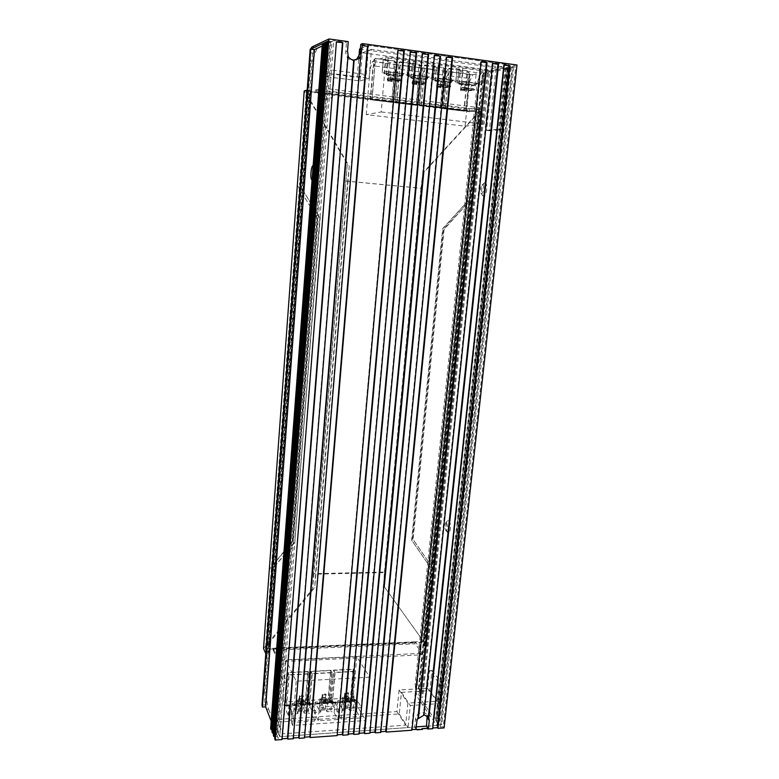 <?xml version="1.0" encoding="UTF-8"?>
<svg xmlns="http://www.w3.org/2000/svg" width="779" height="779" viewBox="0 0 779 779"><rect width="100%" height="100%" fill="white"/><g stroke="black" fill="none" stroke-linecap="round" stroke-linejoin="round"><path stroke-width="0.58" stroke-dasharray="3.9 2.92" d="M484.908 182.783C488.248 182.549 486.729 196.707 483.486 196.172L482.727 195.792C480.896 191.322 481.383 187.067 484.178 183.026L484.908 182.783M482.444 185.003C484.548 184.866 483.593 193.854 481.539 193.533L481.052 193.289C479.893 190.446 480.205 187.729 481.977 185.159L482.444 185.003M448.908 520.781C451.723 522.913 450.515 535.173 447.75 532.67L447.652 532.593C445.539 528.542 445.51 524.588 447.536 520.732L448.908 520.781M446.581 522.943C448.1 526.945 447.857 529.467 445.841 530.518L445.783 530.47C444.449 527.889 444.419 525.367 445.715 522.913L446.581 522.943M312.067 179.783L312.175 179.754C314.054 179.355 315.086 166.492 313.294 165.713L313.139 165.645M314.638 177.456L314.755 177.437C316.167 174.574 316.401 171.604 315.466 168.507L315.32 168.459C313.995 168.264 313.285 177.641 314.638 177.456M348.038 56.088L348.116 55.143M356.227 59.866L352.254 60.596C347.97 59.555 345.798 56.653 345.74 51.891L346.499 42.397L348.262 41.628M266.467 709.445L268.658 709.299C267.294 705.608 266.545 700.126 266.379 692.872L313.207 61.259C314.57 53.537 316.216 49.028 318.163 47.753L333.694 40.625L346.499 42.397M492.737 63.313L492.104 63.469L423.387 714.528L423.932 714.509M492.104 63.469L492.708 63.557M423.854 715.219L423.387 714.528M506.642 68.912L503.234 68.445L485.015 72.564L488.297 73.012L506.642 68.912L436.503 717.147L433.416 717.362L421.059 699.766L419.745 697.312L422.724 697.127L422.062 695.345L419.083 695.53L418.08 691.713L419.569 691.625L483.788 76.011L482.152 75.797L418.08 691.713M436.503 717.147L437.301 718.287L434.215 718.501L435.636 720.526L438.733 720.312L439.551 721.461L436.454 721.675L437.886 723.72L441.002 723.506L441.82 724.665L438.704 724.889L440.164 726.963L443.29 726.739L444.118 727.917M432.705 728.735L432.228 728.034L432.783 727.995M422.345 729.475L421.965 728.774M411.925 730.225L411.468 729.524L412.003 729.485M380.756 732.464L380.824 731.715M369.869 733.253L369.937 732.494M359.1 734.022L359.168 733.273M348.252 734.801L348.33 734.042M337.151 735.6L337.219 734.84M304.511 737.947L304.579 737.177M293.313 738.755L293.371 737.986M282.027 739.563L282.086 738.794M274.89 736.486L277.285 736.311L278.181 738.531L274.714 738.784M273.517 733.039L275.893 732.873L276.779 735.064L273.341 735.308M272.153 729.631L274.529 729.475L275.396 731.637L271.978 731.87M271.189 721.179L274.033 728.248L270.634 728.482M268.658 709.299L279.788 736.671L436.961 725.522L419.063 699.883L421.059 699.766M482.152 75.797L484.032 72.798L487.303 73.236L490.273 71.055L517.003 64.998M360.774 44.364L508.629 64.793L484.781 70.305C481.802 71.376 479.319 75.534 477.342 82.788L479.513 83.071L482.396 79.234L418.995 688.081L417.184 684.176L415.207 684.283L477.342 82.788M322.165 46.049L326.148 44.228L274.033 728.248M485.015 72.564L419.745 697.312M503.234 68.445L433.416 717.362M484.032 72.798L419.083 695.53M310.159 49.398L313.81 49.895L312.574 53.147L264.685 700.925L265.269 704.946L261.997 705.151M313.81 49.895L265.269 704.946M479.513 83.071L417.184 684.176M264.217 692.998L262.737 697.293L309.838 56.38L310.802 60.947L264.217 692.998L266.379 692.872M488.297 73.012L422.724 697.127M487.303 73.236L422.062 695.345M515.708 66.887L510.303 66.858L515.708 66.887L443.29 726.739M513.75 67.325L441.82 724.665M512.64 67.569L507.285 67.539L512.64 67.569L441.002 723.506M510.712 68.007L439.551 721.461M509.622 68.25L504.305 68.211L509.622 68.25L438.733 720.312M507.713 68.679L437.301 718.287M310.802 60.947L313.207 61.259M429.433 670.505L432.004 670.368L429.842 690.671L401.448 692.375L399.267 713.944L273.935 722.289L277.967 669.317L280.791 669.18L276.934 719.484L396.93 711.587L399.091 689.97L427.544 688.295L429.433 670.505L438.957 683.037L441.586 682.891L439.337 703.641L410.309 705.511L408.04 727.567L279.788 736.671L333.694 40.625M416.278 726.865L414.671 726.982L415.528 718.705C415.85 712.873 425.061 710.107 426.999 715.239L427.155 715.619M436.961 725.522L508.629 64.793L501.598 129.606L498.745 129.275L505.396 67.676L371.515 49.32L369.071 78.309L334.347 73.859L332.477 97.784L329.303 97.404L331.426 70.013L366.227 74.511L368.662 45.455L508.629 64.793L496.077 67.695L489.378 130.726L501.598 129.606M415.207 684.283C415.587 691.207 416.872 696.407 419.063 699.883M510.303 66.858L438.704 724.889M512.251 66.41L440.164 726.963M422.491 53.624L421.955 53.8L358.7 733.302M421.955 53.8L422.471 53.868M434.478 55.28L433.922 55.445L369.46 732.533M433.922 55.445L434.458 55.523M398.04 50.255L397.524 50.431L336.781 734.87M397.524 50.431L398.02 50.499M446.581 56.955L446.016 57.11L380.337 731.754M446.016 57.11L446.562 57.188M324.171 43.546L326.839 43.916L328.056 43.351L275.396 731.637M326.839 43.916L274.529 729.475M328.056 43.351L324.23 42.826M326.089 42.67L328.757 43.03L329.994 42.465L276.779 735.064M328.757 43.03L275.893 732.873M329.994 42.465L326.138 41.939M326.148 44.228L322.34 43.712M328.027 41.774L330.705 42.144L331.961 41.569L278.181 738.531M330.705 42.144L277.285 736.311M331.961 41.569L328.076 41.034M507.285 67.539L436.454 721.675M509.203 67.101L437.886 723.72M504.305 68.211L434.215 718.501M506.204 67.783L435.636 720.526M360.18 56.935L304.18 737.207M504.198 64.9L503.555 65.046L504.179 65.134M503.555 65.046L432.228 728.034M410.416 51.959L409.89 52.135L347.872 734.081M409.89 52.135L410.397 52.203M347.677 55.319L292.992 738.005M481.179 61.726L480.565 61.882L481.159 61.96M480.565 61.882L411.468 729.524M312.574 53.147L310.763 52.904L263.059 701.022L264.685 700.925M336.421 41.754L281.725 738.813M309.838 56.38L310.763 52.904M263.059 701.022L262.737 697.293M483.788 76.011L482.396 79.234M418.995 688.081L419.569 691.625M416.044 729.076L414.671 726.982M423.679 645.625L479.348 111.261L481.013 111.348L425.149 646.025L423.503 645.401L425.003 645.333L422.52 642.208L415.304 642.529L414.788 641.857L423.484 641.468L384.485 586.996L424.127 171.584L384.485 586.996M425.149 646.025L427.038 645.937L423.484 641.468L431.332 565.992L412.802 539.058L443.777 229.299L469.289 201.323L431.332 565.992L413.094 539.419L444.108 229.357L469.289 201.323L478.559 112.215L483.058 111.592L481.013 111.348M479.348 111.261L480.75 111.485L477.615 111.923L469.124 111.056L304.209 90.958L347.327 163.794L312.642 588.963L263.536 648.595L273.069 648.167L273.4 648.878L265.493 649.228L267.002 652.568L268.648 652.49L267.879 653.26L309.448 90.374L307.169 90.091M265.795 653.357L267.879 653.26M415.304 642.529L415.353 641.818L273.439 648.147L273.4 648.878M319.117 217.049L299.535 184.662L271.238 570.627L293.946 542.71L294.735 542.671L319.945 217.117L319.117 217.049L299.516 184.672L306.205 93.431L349.284 166.229L347.707 181.244L420.981 188.294L422.802 173.629L477.313 114.172L468.345 200.485L442.676 228.637L411.604 540.09L430.251 567.17L422.52 642.208M422.656 640.289L383.56 585.681L384.417 572.594L315.524 574.172L314.745 587.532L265.6 647.222L265.493 649.228M315.086 90.247L321.474 88.3L325.291 88.446L479.601 107.716L469.747 109.187L315.086 90.247L314.648 92.234L306.429 91.046L310.334 90.617L268.736 652.675M309.448 90.374L310.334 90.617M314.697 91.601L469.192 110.462L469.124 111.056L478.559 112.215L424.127 171.584M292.826 540.597L269.31 569.43L293.128 540.957L317.618 218.714L292.885 540.587M317.686 218.714L297.335 185.246L317.618 218.714M427.038 645.937L483.058 111.592M347.327 163.794L313.518 573.685L385.459 572.049M345.535 180.991L422.052 188.343M313.518 573.685L312.642 588.963M414.788 641.857L273.069 648.167L273.03 648.683L414.74 642.354L414.788 641.857M293.946 542.71L294.267 543.09L271.238 570.627L265.6 647.222M349.284 166.229L314.745 587.532M319.487 217.107L320.247 217.175L294.735 542.671M294.267 543.09L294.998 543.07M422.802 173.629L383.56 585.681M267.002 652.568L308.416 90.432M306.205 93.431L306.429 91.046M480.75 111.485L425.003 645.333M477.313 114.172L477.615 111.923M468.345 200.485L430.281 567.2L411.906 540.47L443.037 228.695L468.374 200.476M420.981 188.294L384.417 572.594M347.707 181.244L315.524 574.172M469.786 110.969L469.679 111.796L314.998 92.974L315.086 92.107M479.124 111.29L423.503 645.401M310.227 90.656L268.648 652.49M479.387 107.775L479.192 109.625L470.088 110.92L469.679 111.796M469.192 110.462L469.747 109.187M479.192 109.625L321.328 90.247L315.281 92.049L470.088 110.92M314.998 92.974L315.281 92.049M281.365 661.673L278.015 660.573L278.132 658.995L281.482 660.095L281.365 661.673L420.913 654.876L421.069 653.367L422.861 652.403L415.353 641.818M273.439 648.147L273.546 649.199L415.548 642.831M414.74 642.354L414.983 643.785L273.166 650.192L273.03 648.683M422.715 652.081L422.559 653.591L414.983 643.785M273.166 650.192L278.015 660.573M422.559 653.591L420.913 654.876M278.132 658.995L273.546 649.199M421.069 653.367L281.482 660.095M308.99 673.971L306.799 700.535L287.013 701.733L289.106 675.023L308.99 673.971L307.832 671.732L305.232 703.456L303.791 704.81L286.799 705.862L285.562 704.985L288.035 672.764L307.832 671.732M285.542 704.674L286.078 705.881L286.76 705.005L288.853 674.77L309.282 673.699L307.072 700.516L306.536 703.788L305.806 704.654L305.232 703.456M331.835 672.764L329.546 699.153L310.032 700.34L312.233 673.796L331.835 672.764L330.588 670.544L327.862 702.064L326.43 703.408L309.682 704.45L308.474 703.632L311.064 671.566L330.588 670.544M308.445 703.262L309.029 704.459L309.76 703.583L311.98 673.553L332.127 672.491L329.809 699.143L329.264 702.385L328.485 703.252L327.862 702.064M354.377 671.576L351.981 697.799L332.73 698.967L335.038 672.598L354.377 671.576L353.033 669.375L350.19 700.691L348.778 702.025L332.243 703.057L331.036 701.869L333.772 670.378L335.038 672.598M331.036 701.869L331.659 703.057L332.448 702.181L334.795 672.355L354.659 671.303L352.244 697.78L351.689 701.003L350.862 701.869L350.19 700.691M284.004 705.745L286.74 705.579L285.835 697.517L283.118 697.682L284.004 705.745L291.395 722.6L292.232 711.996L289.019 704.82L292.31 711.987L291.463 722.6M307.072 704.323L309.769 704.158L308.766 696.153L306.089 696.319L307.072 704.323L307.072 700.516M352.264 701.528L354.62 701.382L353.442 693.505L351.095 693.641L352.264 701.528L352.244 697.78M309.351 703.486L299.613 704.08L298.717 702.161L308.416 701.567L309.351 703.486L309.458 702.161L310.266 703.817L309.945 707.634L300.197 708.247L297.968 703.476L307.647 702.882L311.551 709.698L308.572 703.583L296.156 704.343L299 710.497L311.551 709.698M308.416 701.567L307.958 699.104L307.647 702.882L308.572 703.583M299.613 704.08L299.72 702.765L300.499 704.42L300.197 708.247L299 710.497M298.717 702.161L298.279 699.688L297.968 703.476L296.156 704.343M309.458 702.161L299.72 702.765M310.266 703.817L300.499 704.42M298.824 700.847L308.523 700.253M298.279 699.688L307.958 699.104M332.341 702.064L322.74 702.658L321.766 700.759L331.328 700.175L332.341 702.064L332.448 700.759L333.324 702.395L332.993 706.183L323.373 706.787L320.958 702.064L330.5 701.48L334.6 708.228L331.387 702.171L319.127 702.931L322.214 709.017L334.6 708.228M331.328 700.175L330.832 697.721L330.5 701.48L331.387 702.171M322.74 702.658L322.847 701.343L323.694 702.989L323.373 706.787L322.214 709.017M321.766 700.759L321.279 698.296L320.958 702.064L319.127 702.931M332.448 700.759L322.847 701.343M333.324 702.395L323.694 702.989M321.873 699.445L331.445 698.87M321.279 698.296L330.832 697.721M355.01 700.672L345.545 701.256L344.493 699.367L353.929 698.792L355.01 700.672L355.127 699.367L356.071 700.993L355.721 704.752L346.236 705.355L343.636 700.672L353.053 700.097L357.327 706.787L353.88 700.788L341.796 701.528L345.116 707.566L357.327 706.787M353.929 698.792L353.393 696.358L353.053 700.097L353.88 700.788M345.545 701.256L345.662 699.951L346.577 701.577L346.236 705.355L345.116 707.566M344.493 699.367L343.967 696.932L343.636 700.672L341.796 701.528M355.127 699.367L345.662 699.951M356.071 700.993L346.577 701.577M344.61 698.072L354.046 697.497M343.967 696.932L353.393 696.358M369.694 677.175L296.176 681.197L286.02 660.183L356.792 656.765L369.694 677.175L365.614 720.497L354.62 701.382M356.792 656.765L353.442 693.505M286.02 660.183L283.118 697.682M309.769 704.158L332.477 702.746L331.387 694.81L333.529 670.135L353.325 669.112L351.095 693.641M331.387 694.81L328.738 694.965L329.819 702.911M308.766 696.153L310.821 671.323L330.88 670.281L328.738 694.965M285.835 697.517L287.782 672.52L308.124 671.459L306.089 696.319M296.176 681.197L292.641 725.444L365.614 720.497M360.453 717.975L341.192 719.27L336.83 711.071L343.286 710.652L341.543 707.351C343.003 705.54 345.078 705.511 347.775 707.264L349.44 710.263L353.179 710.02L354.114 699.746L357.551 700.905L361.427 707.575L360.453 717.975L356.597 711.188L353.179 710.02M337.774 719.494L318.241 720.799L314.2 712.532L320.744 712.103L319.137 708.812C320.636 706.942 322.73 706.904 325.427 708.686L326.976 711.704L330.763 711.461L331.669 701.129L335.087 702.288L338.699 709.026L337.774 719.494L334.172 712.639L330.763 711.461M314.784 721.033L294.978 722.357L291.258 714.012L297.89 713.583L296.419 710.292C297.958 708.374 300.081 708.315 302.778 710.117L304.209 713.174L308.046 712.921L308.912 702.522L312.311 703.69L315.67 710.497L314.784 721.033L311.444 714.109L308.046 712.921M292.641 725.444L291.395 722.6M286.74 705.579L307.092 704.362M332.477 702.746L352.293 701.567M315.67 710.497L295.825 711.763L292.086 703.554L298.727 703.145L297.247 699.912C298.795 698.033 300.918 697.984 303.625 699.756L305.066 702.755L308.912 702.522M305.066 702.755L304.209 713.174M298.727 703.145L297.89 713.583M292.086 703.554L291.258 714.012M295.825 711.763L294.978 722.357M302.982 701.373L299.409 701.587L299.039 700.788L302.603 700.574L302.982 701.373L303.411 696.163L299.837 696.368L299.457 695.579L303.031 695.365L303.411 696.163M338.699 709.026L319.137 710.273L315.076 702.142L321.62 701.743L320.013 698.5C321.513 696.679 323.606 696.64 326.313 698.393L327.871 701.363L331.669 701.129M327.871 701.363L326.976 711.704M321.62 701.743L320.744 712.103M315.076 702.142L314.2 712.532M319.137 710.273L318.241 720.799M325.758 699.98L322.233 700.204L321.824 699.406L325.34 699.191L325.758 699.98L326.197 694.81L322.672 695.014L322.263 694.225L325.788 694.021L326.197 694.81M361.427 707.575L342.127 708.812L337.745 700.749L344.201 700.36L342.458 697.108C343.919 695.335 346.003 695.306 348.7 697.039L350.375 699.98L354.114 699.746M350.375 699.98L349.44 710.263M344.201 700.36L343.286 710.652M337.745 700.749L336.83 711.071M342.127 708.812L341.192 719.27M348.213 698.617L344.737 698.831L344.299 698.042L347.775 697.838L348.213 698.617L348.68 693.476L345.204 693.68L344.766 692.901L348.232 692.697L348.68 693.476M289.019 704.82L288.191 715.307M348.232 692.697L347.775 697.838M344.766 692.901L344.299 698.042M345.204 693.68L344.737 698.831M325.788 694.021L325.34 699.191M322.263 694.225L321.824 699.406M322.672 695.014L322.233 700.204M303.031 695.365L302.603 700.574M299.457 695.579L299.039 700.788M299.837 696.368L299.409 701.587M309.282 673.699L308.124 671.459M288.853 674.77L287.782 672.52M286.74 701.752L286.76 705.618M332.127 672.491L330.88 670.281M311.98 673.553L310.821 671.323M309.76 700.36L309.789 704.197M329.848 702.96L329.809 699.143M354.659 671.303L353.325 669.112M334.795 672.355L333.529 670.135M332.467 698.977L332.506 702.794M332.448 702.181L351.689 701.003M348.778 702.025L332.243 703.057M333.772 670.378L353.033 669.375M311.064 671.566L312.233 673.796M326.43 703.408L309.682 704.45M309.76 703.583L329.264 702.385M288.035 672.764L289.106 675.023M303.791 704.81L304.014 705.287L286.799 705.862M286.76 705.005L306.536 703.788M286.078 705.881L287.013 706.339M304.014 705.287L305.806 704.654M309.029 704.459L309.906 704.917M326.674 703.875L328.485 703.252M331.659 703.057L332.487 703.515M349.031 702.492L350.862 701.869M445.432 108.047L448.597 75.719L469.094 78.426L465.823 110.53L443.524 108.349L447.302 69.691L448.188 68.406L466.494 70.685L467.721 72.428L463.836 110.822L443.524 108.349M467.721 72.428L468.754 72.194L469.494 74.463L469.367 78.465L466.066 110.881L445.121 108.32L448.996 71.726L448.285 69.448L447.302 69.691M421.351 105.116L424.409 72.525L445.208 75.271L442.053 107.638L419.55 105.428L423.192 66.458L424.029 65.193L442.657 67.481L443.923 69.243L440.154 107.94L419.55 105.428M443.923 69.243L444.897 68.99L445.598 71.269L445.491 75.31L442.306 107.979L421.04 105.389L424.789 68.494L424.117 66.205L423.192 66.458M396.901 102.127L399.841 69.282L420.962 72.067L417.924 104.698L396.901 102.127L395.206 102.468L398.712 63.187L399.481 61.94L418.469 64.229L419.754 66.001L416.132 105.019L395.206 102.468M419.754 66.001L420.679 65.738L421.342 68.036L421.254 72.106L418.177 105.038L396.589 102.409L400.211 65.212L399.578 62.914L398.712 63.187M372.089 99.108L374.903 65.981L396.345 68.815L393.424 101.708L372.089 99.108L370.502 99.459L373.852 59.856L375.468 58.444L393.911 60.928L395.226 62.719L391.74 102.049L393.424 101.708M395.226 62.719L396.092 62.447L396.706 64.745L396.638 68.854L393.687 102.059L371.768 99.391L375.254 61.882L374.67 59.574L373.852 59.856M469.367 78.465L470.292 74.375L467.118 81.182L469.62 81.513L472.765 74.726L449.201 71.561L446.338 71.191L443.348 78.066L446.163 78.436L449.171 71.571L448.314 75.68M424.925 68.338L422.052 67.948L419.219 74.901L422.082 75.271L424.925 68.338L424.117 72.486M375.332 61.716L372.664 61.366L370.152 68.455L372.8 68.805L375.332 61.716L374.611 65.942M463.417 87.306L473.476 88.602L471.821 88.923L461.801 87.628L463.417 87.306L463.262 88.913L464.664 88.631L465.131 83.966L475.219 85.281L471.129 86.109L461.129 84.804L465.131 83.966L464.45 81.863L459.308 82.963L472.152 84.638L477.43 83.557L464.45 81.863M461.801 87.628L461.645 89.234L460.662 89.429L461.129 84.804L459.308 82.963M473.476 88.602L473.311 90.198L474.742 89.936L475.219 85.281L477.43 83.557M471.821 88.923L471.655 90.52L470.652 90.705L471.129 86.109L472.152 84.638M463.262 88.913L473.311 90.198M464.664 88.631L474.742 89.936M471.655 90.52L461.645 89.234M470.652 90.705L460.662 89.429M439.181 84.171L449.386 85.495L447.818 85.826L437.652 84.512L439.181 84.171L439.025 85.797L440.359 85.505L440.817 80.802L451.051 82.136L447.165 82.993L437.009 81.678L440.817 80.802L440.067 78.669L435.198 79.818L448.237 81.522L453.251 80.393L440.067 78.669M437.652 84.512L437.496 86.128L436.561 86.333L437.009 81.678L435.198 79.818M449.386 85.495L449.23 87.102L450.593 86.82L451.051 82.136L453.251 80.393M447.818 85.826L447.662 87.433L446.708 87.638L447.165 82.993L448.237 81.522M439.025 85.797L449.23 87.102M440.359 85.505L450.593 86.82M447.662 87.433L437.496 86.128M446.708 87.638L436.561 86.333M414.574 80.997L424.935 82.331L423.455 82.681L413.123 81.357L414.574 80.997L414.428 82.632L415.684 82.331L416.122 77.588L426.512 78.942L422.841 79.838L412.529 78.494L416.122 77.588L415.314 75.427L410.718 76.634L423.951 78.358L428.703 77.179L415.314 75.427M413.123 81.357L412.977 82.983L412.101 83.197L412.529 78.494L410.718 76.634M424.935 82.331L424.789 83.966L426.074 83.665L426.512 78.942L428.703 77.179M423.455 82.681L423.299 84.307L422.403 84.512L422.841 79.838L423.951 78.358M414.428 82.632L424.789 83.966M415.684 82.331L426.074 83.665M423.299 84.307L412.977 82.983M422.403 84.512L412.101 83.197M389.588 77.764L400.104 79.127L398.712 79.497L388.224 78.143L389.588 77.764L389.442 79.419L390.62 79.098L391.039 74.317L401.604 75.69L398.137 76.624L387.669 75.271L391.039 74.317L390.172 72.135L385.858 73.392L399.296 75.144L403.775 73.917L390.172 72.135M388.224 78.143L388.078 79.779L387.26 80.003L387.669 75.271L385.858 73.392M400.104 79.127L399.958 80.773L401.175 80.461L401.604 75.69L403.775 73.917M398.712 79.497L398.566 81.133L397.718 81.347L398.137 76.624L399.296 75.144M389.442 79.419L399.958 80.773M390.62 79.098L401.175 80.461M398.566 81.133L388.078 79.779M397.718 81.347L387.26 80.003M469.62 81.513L465.063 126.179L366.257 114.62L381.213 111.962L385.994 56.838L372.664 61.366M366.257 114.62L370.152 68.455M472.765 74.726L489.67 70.879L484.061 124.134L381.213 111.962M465.063 126.179L484.061 124.134M421.254 72.106L422.091 67.948L397.407 64.667L394.719 71.687L392.003 102.4L370.181 99.741L372.8 68.805M394.719 71.687L397.621 72.067L400.318 65.056M419.219 74.901L416.385 105.36L394.895 102.75L397.621 72.067M443.348 78.066L440.408 108.281L419.229 105.71L422.082 75.271M467.118 81.182L464.08 111.163L443.212 108.622L446.163 78.436M489.67 70.879L385.994 56.838M446.338 71.191L424.964 68.328M397.407 64.667L375.361 61.707M388.117 58.045L409.647 60.957L403.6 62.807L396.453 61.843L394.281 62.524C391.048 62.7 388.731 62.427 387.309 61.687L389.588 60.918L385.391 60.353L384.251 73.479L382.07 72.866L386.949 71.405L388.117 58.045L383.21 59.701L385.391 60.353M413.415 61.463L434.614 64.326L428.187 66.108L421.157 65.163L418.849 65.825C415.616 65.991 413.318 65.709 411.945 64.998L414.389 64.258L410.26 63.703L409.072 76.712L406.979 76.128L412.198 74.716L413.415 61.463L408.167 63.07L410.26 63.703M438.324 64.832L459.201 67.646L452.414 69.36L445.491 68.425L443.047 69.068C439.814 69.224 437.545 68.951 436.221 68.26L438.83 67.539L434.76 66.984L433.523 79.896L431.508 79.331L437.058 77.968L438.324 64.832L432.744 66.381L434.76 66.984M462.843 68.143L483.408 70.918L476.281 72.564L469.455 71.649L466.884 72.262C463.651 72.408 461.402 72.145 460.126 71.473L462.892 70.762L458.88 70.227L457.604 83.032L455.666 82.486L461.538 81.182L462.843 68.143L456.942 69.643L458.88 70.227M461.538 81.182L482.065 83.869L474.966 85.291L458.86 84.171L461.606 83.557L457.604 83.032M461.606 83.557L462.892 70.762M468.16 84.405L469.455 71.649M474.966 85.291L476.281 72.564M482.065 83.869L483.408 70.918M461.791 84.005L465.482 84.483L461.11 84.142L461.791 84.005L461.149 90.354L464.839 90.822L461.149 90.354M437.058 77.968L457.896 80.704L451.148 82.194L434.994 81.065L437.584 80.422L433.523 79.896M437.584 80.422L438.83 67.539M444.234 81.289L445.491 68.425M451.148 82.194L452.414 69.36M457.896 80.704L459.201 67.646M437.856 80.889L441.605 81.376L437.214 81.035L437.856 80.889L437.233 87.287L440.982 87.764L437.233 87.287M412.198 74.716L433.358 77.491L426.97 79.039L419.949 78.124L417.651 78.708C414.428 78.825 412.14 78.562 410.767 77.9L413.201 77.248L409.072 76.712M413.201 77.248L414.389 64.258M419.949 78.124L421.157 65.163M426.97 79.039L428.187 66.108M433.358 77.491L434.614 64.326M413.552 77.725L417.359 78.221L412.948 77.881L413.552 77.725L412.958 84.181L416.765 84.668L412.958 84.181M386.949 71.405L408.439 74.219L402.422 75.845L395.294 74.92L393.132 75.514C389.919 75.651 387.591 75.378 386.17 74.696L388.439 74.024L384.251 73.479M388.439 74.024L389.588 60.918M395.294 74.92L396.453 61.843M402.422 75.845L403.6 62.807M408.439 74.219L409.647 60.957M388.887 74.511L392.752 75.018L388.312 74.677L388.887 74.511L388.312 81.026L392.178 81.513L388.312 81.026M387.747 81.172L388.312 74.677M391.603 81.668L392.178 75.183M392.178 81.513L392.752 75.018M412.354 84.327L412.948 77.881M416.152 84.804L416.755 78.377M416.765 84.668L417.359 78.221M436.6 87.423L437.214 81.035M440.339 87.9L440.953 81.522M440.982 87.764L441.605 81.376M460.477 90.481L461.11 84.142M464.157 90.958L464.8 84.619M464.839 90.822L465.482 84.483M445.121 108.32L443.212 108.622M466.066 110.881L464.08 111.163M421.04 105.389L419.229 105.71M442.306 107.979L440.408 108.281M445.491 75.31L446.367 71.181M396.589 102.409L394.895 102.75M418.177 105.038L416.385 105.36M400.357 65.046L399.549 69.243M371.768 99.391L370.181 99.741M393.687 102.059L392.003 102.4M396.638 68.854L397.436 64.657M396.706 64.745L375.254 61.882M375.468 58.444L393.911 60.928M391.74 102.049L370.502 99.459M416.132 105.019L417.924 104.698M400.299 61.784L418.469 64.229M421.342 68.036L400.211 65.212M440.154 107.94L442.053 107.638M424.769 65.076L442.657 67.481M445.598 71.269L424.789 68.494M463.836 110.822L465.823 110.53M448.86 68.318L466.494 70.685M469.494 74.463L448.996 71.726M468.754 72.194L466.894 70.587M449.249 68.211L448.285 69.448M444.897 68.99L443.037 67.383M425.13 64.969L424.117 66.205M420.679 65.738L418.829 64.121M400.64 61.677L399.578 62.914M396.092 62.447L394.242 60.811M375.78 58.328L374.972 58.503L374.67 59.574M432.004 670.368L441.586 682.891M429.842 690.671L439.337 703.641M401.448 692.375L410.309 705.511M399.267 713.944L408.04 727.567M273.935 722.289L279.788 736.671L283.984 682.462L286.876 682.297L282.865 733.789L405.645 725.171L407.904 703.067L437 701.227L438.957 683.037M277.967 669.317L283.984 682.462M280.791 669.18L286.876 682.297M276.934 719.484L282.865 733.789M396.93 711.587L405.645 725.171M399.091 689.97L407.904 703.067M427.544 688.295L437 701.227M489.378 130.726L486.583 130.395L492.922 70.5L362.342 52.787L360.015 80.938L326.197 76.644L324.415 99.868L321.318 99.498L329.303 97.404M324.415 99.868L332.477 97.784M321.318 99.498L323.334 72.905L331.426 70.013M323.334 72.905L357.24 77.248L366.227 74.511M360.424 48.697L368.662 45.455M357.24 77.248L358.759 58.766M358.759 58.737L358.876 57.334M359.557 49.038L496.077 67.695M486.583 130.395L498.745 129.275M492.922 70.5L505.396 67.676M362.342 52.787L371.515 49.32M360.015 80.938L369.071 78.309M326.197 76.644L334.347 73.859M347.502 51.19L345.74 51.891M312.048 46.925L318.163 47.753M484.781 70.305L490.273 71.055M416.911 720.77L415.528 718.705M321.328 90.247L321.474 88.3M477.576 109.118L477.77 107.259M325.291 88.446L325.135 90.403M289.223 705.122L288.396 715.609M312.311 703.69L311.444 714.109M303.625 699.756L302.778 710.117M297.315 700.136L296.487 710.516M335.087 702.288L334.172 712.639M326.313 698.393L325.427 708.686M320.091 698.763L319.224 709.075M357.551 700.905L356.597 711.188M348.7 697.039L347.775 707.264M342.565 697.409L341.65 707.653M455.851 82.418L457.137 69.565M459.074 84.093L460.35 71.386M465.599 84.94L466.884 72.262M431.673 79.263L432.91 66.303M435.188 80.987L436.415 68.172M441.8 81.844L443.047 69.068M407.115 76.06L408.303 63.002M410.932 77.832L412.12 64.92M417.651 78.708L418.849 65.825M382.187 72.807L383.326 59.642M386.316 74.628L387.445 61.609M393.132 75.514L394.281 62.524M445.841 530.518L447.75 532.67M315.466 168.507L313.294 165.713M314.755 177.437L312.175 179.754M427.447 715.882L426.999 715.239M445.715 522.913L447.536 520.732M481.052 193.289L482.727 195.792M481.977 185.159L484.178 183.026M422.705 653.912L422.861 652.403M479.601 107.716L479.406 109.566M297.247 699.912L296.419 710.292M320.013 698.5L319.137 708.812M342.458 697.108L341.543 707.351M285.562 704.985L286.02 706.008M308.474 703.632L308.951 704.615M331.075 702.288L331.572 703.233M458.86 84.171L460.126 71.473M434.994 81.065L436.221 68.26M410.767 77.9L411.945 64.998M386.17 74.696L387.309 61.687M456.942 69.643L455.666 82.486M432.744 66.381L431.508 79.331M408.167 63.07L406.979 76.128M383.21 59.701L382.07 72.866"/><path stroke-width="1.17" d="M313.139 165.645L313.061 165.645C311.006 165.362 309.896 180.056 311.999 179.793L312.067 179.783M336.401 42.008L342.857 42.641L287.782 739.144L293.313 738.755L348.116 55.143L347.502 51.19L348.262 41.628L328.923 38.95L312.048 46.925L310.159 49.398L261.997 705.151L262.387 707.04L265.668 706.835L271.189 721.179M504.179 65.134L510.002 65.699L437.954 728.355L444.118 727.917L517.003 64.998L362.624 43.614L360.638 56.76L358.846 58.698L353.598 60.1C351.193 59.71 349.343 58.376 348.038 56.088M360.638 56.76L304.511 737.947L299.019 738.336L354.172 59.954M342.857 42.641L336.421 41.754L282.027 739.563L275.221 740.05L328.923 38.95M362.011 45.533L367.464 46.282L362.478 45.348M367.931 46.097L310.188 737.538L337.151 735.6L398.04 50.255L404.243 51.112L342.711 735.201L348.252 734.801L410.416 51.959L416.58 52.806L353.783 734.402L359.1 734.022L422.491 53.624L428.606 54.472L364.582 733.633L369.869 733.253L434.478 55.28L440.544 56.117L375.322 732.854L380.756 732.464L446.581 56.955L452.599 57.782L386.17 732.075L411.925 730.225L481.179 61.726L487.07 62.534L418.42 718.589L423.854 715.219L492.737 63.313L498.579 64.121L428.83 717.829L429.287 720.643L428.401 728.93L427.642 728.978L432.705 728.735L504.198 64.9L510.002 65.699M423.932 714.509L428.83 717.829M492.708 63.557L497.947 64.277L428.353 717.147M497.947 64.277L498.579 64.121M481.159 61.96L486.447 62.69L417.953 717.897L418.42 718.589M486.447 62.69L487.07 62.534M275.221 740.05L274.714 738.784L328.076 41.034L326.839 41.608L273.838 736.564L273.341 735.308L326.138 41.939L324.921 42.504L272.475 733.107L271.978 731.87L324.23 42.826L323.022 43.39L271.121 729.709L270.634 728.482L322.34 43.712L310.782 49.096L262.387 707.04M432.783 727.995L437.467 727.664L437.954 728.355M421.965 728.774L427.155 728.404L427.632 729.095M427.642 728.978L427.165 728.277L421.897 728.657L422.345 729.475L412.003 729.485M380.824 731.715L385.741 731.364L386.17 732.075M369.937 732.494L374.903 732.143L375.322 732.854M359.168 733.273L364.183 732.912L364.582 733.633M348.33 734.042L353.393 733.682L353.783 734.402M337.219 734.84L342.332 734.47L342.711 735.201M304.579 737.177L309.847 736.798L310.188 737.538M293.371 737.986L298.698 737.596L299.019 738.336M282.086 738.794L287.47 738.404L287.782 739.144M273.838 736.564L274.89 736.486M272.475 733.107L273.517 733.039M271.121 729.709L272.153 729.631M362.624 43.614L360.774 44.364L359.995 53.819L356.227 59.866M310.782 49.096L314.434 49.593L265.668 706.835M314.434 49.593L322.165 46.049M422.364 729.358L417.242 729.845M427.155 715.619L426.512 726.145L416.278 726.865M422.471 53.868L428.606 54.472M428.051 54.637L364.183 732.912M434.458 55.523L440.544 56.117M439.979 56.283L374.903 732.143M398.02 50.499L404.243 51.112M403.726 51.287L342.332 734.47M446.562 57.188L452.599 57.782M452.024 57.948L385.741 731.364M323.022 43.39L324.171 43.546M324.921 42.504L326.089 42.67M326.839 41.608L328.027 41.774M367.464 46.282L309.847 736.798M509.359 65.845L437.467 727.664M410.397 52.203L416.58 52.806M416.044 52.982L353.393 733.682M353.724 60.119L298.698 737.596M417.252 729.728L416.044 729.076L416.911 720.77L417.953 717.897M342.429 42.835L287.47 738.404M428.401 728.93L426.512 726.145M307.169 90.091L265.795 653.357M265.668 653.367L263.536 648.595L304.209 90.958L307.033 90.072M358.876 57.334L359.557 49.038L360.424 48.697M429.287 720.643L427.398 717.897M361.378 53.303L359.995 53.819M428.898 717.975L427.447 715.882M358.846 58.698L357.025 59.36"/></g></svg>
